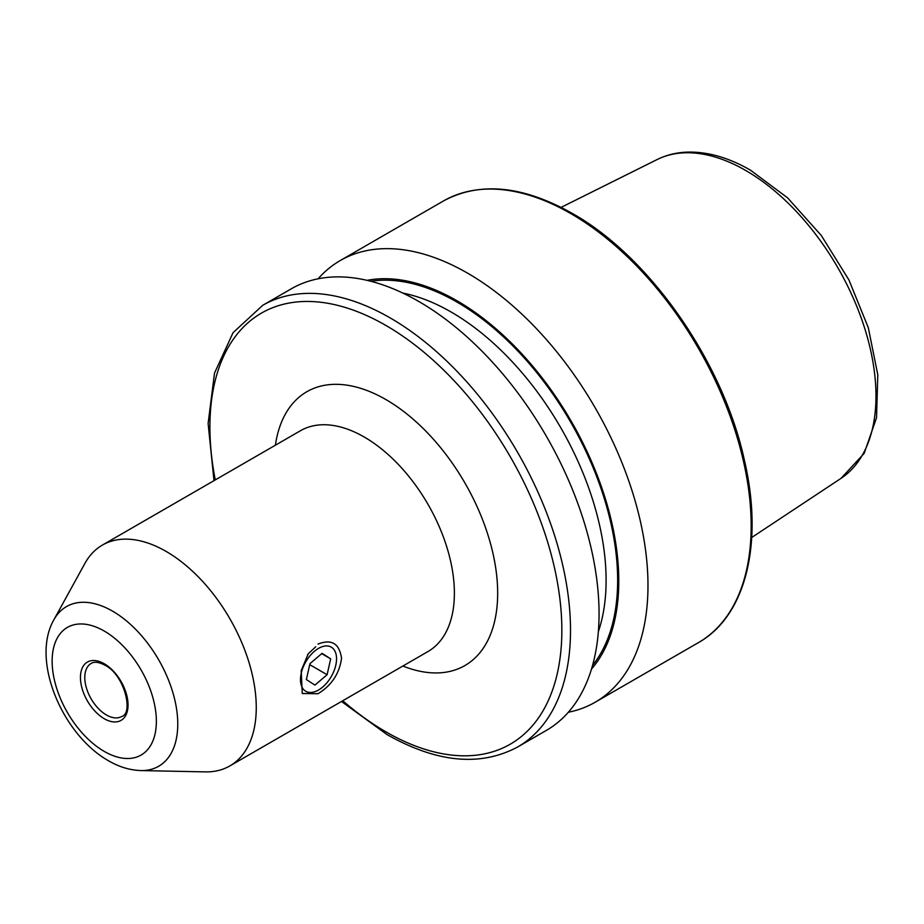 <?xml version="1.0" encoding="UTF-8"?>
<svg xmlns="http://www.w3.org/2000/svg" width="924" height="924" viewBox="0 0 924 924"><rect width="100%" height="100%" fill="white"/><g stroke="black" fill="none" stroke-linecap="round" stroke-linejoin="round"><path stroke-width="1.39" d="M318.018 644.109C331.601 638.761 339.431 643.497 341.534 658.315C339.431 673.619 331.589 685.423 318.018 693.716L302.252 693.52L301.201 670.616L308.258 653.788L315.731 646.777M166.112 551.42A127.489 73.608 60 0 1 249.399 663.767A127.489 73.608 60 0 1 229.857 765.927A127.489 73.608 60 0 1 205.278 771.886L140.898 770.57A92.192 53.222 60 0 0 176.126 706.34A92.192 53.222 60 0 0 112.578 611.157A92.192 53.222 60 0 0 53.858 619.831L84.916 563.409A127.489 73.608 60 0 1 102.368 545.102A127.489 73.608 60 0 1 166.112 551.42M318.099 278.805A254.989 147.216 60 0 1 340.182 260.58A254.989 147.216 60 0 1 467.683 273.215A254.989 147.216 60 0 1 634.257 497.909A254.989 147.216 60 0 1 595.171 702.228A254.989 147.216 60 0 1 568.341 712.254M367.071 280.353A228.805 132.097 60 0 1 456.987 300.762A228.805 132.097 60 0 1 599.688 481.924A228.805 132.097 60 0 1 591.487 669.068M418.757 301.455A254.989 147.216 60 0 1 585.331 526.149A254.989 147.216 60 0 1 546.246 730.48L517.694 746.962A254.989 147.216 60 0 0 556.779 542.631A254.989 147.216 60 0 0 390.205 317.937A254.989 147.216 60 0 0 262.716 305.313L291.256 288.831A254.989 147.216 60 0 1 418.757 301.455M306.121 661.249A25.502 14.726 120 0 0 301.767 686.578A25.502 14.726 120 0 0 318.514 690.02A25.502 14.726 120 0 0 330.919 677.165A25.502 14.726 120 0 0 336.544 658.789A25.502 14.726 120 0 0 325.641 645.968A25.502 14.726 120 0 0 306.121 661.249M306.364 679.567L314.957 685.088L327.108 674.716L330.665 658.835L322.083 653.326L309.933 663.686L306.364 679.567M321.691 653.649L330.665 658.835M309.713 664.668L327.108 674.716M229.857 765.927L427.985 651.536A127.489 73.608 -120 0 0 447.528 549.376A127.489 73.608 -120 0 0 364.241 437.029A127.489 73.608 -120 0 0 300.496 430.711L102.368 545.102M275.398 445.206A158.096 91.28 60 0 1 385.874 399.549A158.096 91.28 60 0 1 497.343 583.136A158.096 91.28 60 0 1 402.887 666.031M104.25 631.057A73.701 42.55 60 0 1 156.364 721.321A73.701 42.55 60 0 1 104.25 751.408A73.701 42.55 60 0 1 52.137 661.145A73.701 42.55 60 0 1 104.25 631.057M121.714 716.481A30.596 17.672 60 0 1 106.41 714.968A30.596 17.672 60 0 1 86.429 687.999A30.596 17.672 60 0 1 91.118 663.478C94.225 661.445 98.822 662 104.886 665.153C124.613 674.751 133.657 713.513 121.714 716.481M104.25 663.744A33.657 19.427 60 0 1 128.043 704.966A33.657 19.427 60 0 1 104.25 718.71A33.657 19.427 60 0 1 80.446 677.488A33.657 19.427 60 0 1 104.25 663.744M745.76 170.501A184.153 106.318 60 0 1 865.164 329.799A184.153 106.318 60 0 1 841.036 478.355L864.159 453.384L876.518 417.821L877.8 374.844L868.306 327.673L848.925 279.937L821.286 235.47L787.606 197.863L750.496 170.189C728.701 157.6 707.622 151.571 687.26 152.113C676.368 152.506 666.285 155.001 657.01 159.598A184.153 106.318 60 0 1 745.76 170.501M570.87 213.629A254.989 147.216 60 0 1 737.444 438.334A254.989 147.216 60 0 1 698.359 642.654C745.957 616.1 763.825 542.908 744.328 459.909C723.065 362 649.745 256.803 572.395 213.479C522.753 185.539 479.741 181.381 443.381 201.005A254.989 147.216 60 0 1 570.87 213.629M402.852 293.081A219.034 126.461 60 0 1 451.224 312.069A219.034 126.461 60 0 1 598.348 631.716M370.801 281.266A227.189 131.173 60 0 1 456.987 302.079A227.189 131.173 60 0 1 597.805 479.568A227.189 131.173 60 0 1 592.561 665.372M215.269 479.914A248.868 143.682 60 0 1 385.874 325.433A248.868 143.682 60 0 1 561.85 630.226A248.868 143.682 60 0 1 385.874 731.831A248.868 143.682 60 0 1 342.758 700.739M53.858 619.831C30.469 660.672 62.89 735.134 108.478 760.741C119.011 766.908 129.81 770.189 140.898 770.57M841.036 478.355L751.709 537.502M595.171 702.228L698.359 642.654M341.487 701.478L387.144 734.638C436.937 762.774 480.457 766.885 517.694 746.962M213.998 480.653L208.119 423.492L214.518 373.077L233.044 332.698L262.716 305.313M340.182 260.58L443.381 201.005M657.01 159.598L561.111 207.38M307.53 654.908L308.269 653.799M318.514 690.02L316.84 690.99"/></g></svg>
